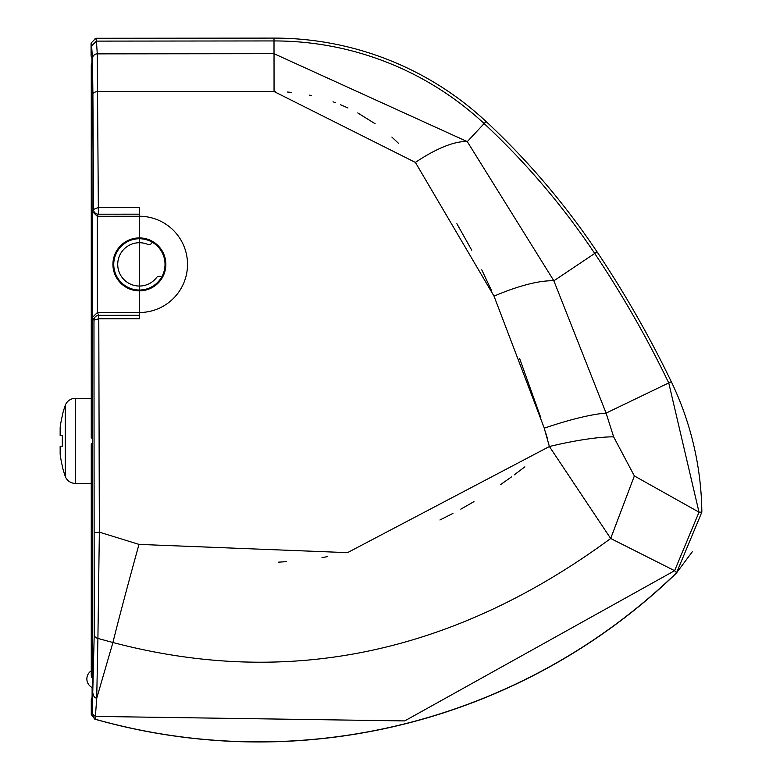 <?xml version="1.0" encoding="UTF-8"?>
<svg xmlns="http://www.w3.org/2000/svg" width="762" height="762" viewBox="0 0 762 762"><rect width="100%" height="100%" fill="white"/><g stroke="black" fill="none" stroke-linecap="round" stroke-linejoin="round"><path stroke-width="1.14" d="M92.278 443.046L91.259 444.075L91.259 675.103A4.81 4.81 0 0 0 92.507 678.332L91.916 60.855L91.888 57.645L91.078 56.026L91.059 43.091L95.869 38.271L274.006 38.1A310.582 310.582 0 0 1 486.07 121.491A744.226 744.226 0 0 1 597.065 251.889A1061.323 1061.323 0 0 1 671.293 381.695A308.658 308.658 0 0 1 701.85 512.15L676.58 572.738A600.951 600.951 0 0 1 95.202 719.204L96.717 698.297L97.907 638.432L112.928 642.509C287.798 688.562 453.723 653.891 610.676 538.486L674.608 570.7L404.698 720.919L95.764 716.413A4.81 4.81 -166.4 0 1 92.269 711.784L94.221 634.584L93.974 320.154L98.793 318.773L98.784 315.335A4.81 4.81 153.4 0 0 93.974 320.154L92.545 317.287L97.374 312.553L139.436 312.515A48.13 48.13 0 0 0 187.519 264.338A48.13 48.13 0 0 0 139.341 216.256L97.279 216.294L98.336 214.208L98.336 207.512L97.269 53.864L96.441 41.11L91.63 45.92L91.059 43.091M91.259 483.384L75.276 483.384A10.63 10.63 0 0 1 65.246 476.298A106.289 106.289 0 0 1 62.303 466.458L62.417 466.373A106.156 106.156 0 0 1 60.15 454.2L60.15 446.18L62.417 446.18A99.184 81.248 -90 0 1 62.417 435.55A99.184 81.248 -90 0 0 62.417 446.18L60.15 446.18M75.276 483.384L75.276 398.345L91.259 398.345M91.916 63.008A4.81 4.81 0 0 0 91.259 65.446L91.259 437.655L92.278 438.674M692.287 551.793L676.285 573.243A600.951 600.951 0 0 1 94.774 719.157L91.269 714.527L91.269 698.878L92.088 697.421L92.116 687.505M95.202 719.204L91.697 714.575L92.507 678.332M91.259 670.846A9.63 9.63 0 0 0 92.516 687.695M274.32 91.526L275.587 91.526M456.867 223.685L471.764 250.231L456.867 223.685M494.033 296.161L494.586 297.418L494.033 296.161M543.935 427.091L549.392 446.513L610.676 538.486L634.365 475.945L699.021 512.178L674.608 570.7L676.58 572.738M546.411 435.026L547.821 440.112L546.411 435.026M511.531 476.879L500.491 484.67L511.531 476.879M327.336 556.689L321.983 557.584L327.336 556.689M94.221 634.584A4.81 3.962 -179.3 0 0 97.907 638.432L99.346 532.162L139.046 544.401L347.52 552.641L549.392 446.513A80.22 12.925 -13.9 0 1 613.639 436.855L634.365 475.945M278.616 562.146L286.464 561.67M439.95 519.979L452.933 513.407M460.791 509.168L473.983 501.625M514.207 474.917L524.856 466.849M547.421 438.607L546.125 434.026M540.896 417.947L519.56 358.359M491.709 290.951L481.755 269.815M92.545 317.287L92.44 211.569L93.526 209.398L92.907 94.107L92.459 58.55L91.63 45.92M139.284 38.224L95.04 38.338M161.592 277.197L160.744 276.711A3.21 3.21 0 0 0 156.591 277.539A21.66 21.66 0 0 1 127.759 282.654A21.66 21.66 0 0 1 120.186 254.375A21.66 21.66 0 0 1 147.704 244.383A3.21 3.21 0 0 0 151.724 243.03L152.21 242.183A25.632 25.632 0 0 0 113.757 264.404A25.632 25.632 0 0 0 161.592 277.197A25.632 25.632 0 0 0 152.21 242.183M139.417 290.855A26.47 26.47 0 0 0 165.859 264.357A26.47 26.47 0 0 0 139.37 237.915A26.47 26.47 0 0 0 112.919 264.414A26.47 26.47 0 0 0 139.417 290.855M92.44 211.569L97.279 216.294L97.374 312.553L98.784 315.335L139.436 315.297L139.341 214.17L98.336 214.208A4.81 4.81 26.5 0 1 93.526 209.398L98.336 207.512L139.332 207.464L139.341 216.256M94.536 532.581L99.346 532.162L98.793 318.773L139.446 318.735L139.332 207.464M92.907 94.107A4.81 2.41 179.7 0 1 97.717 91.688L274.053 91.526L415.404 162.43L494.024 296.151L544.297 428.177A80.22 13.868 -19.6 0 1 606.095 413.099L613.639 436.855M95.869 38.271L96.441 41.11L274.006 40.938L274.015 53.692L467.297 141.627L553.86 280.807L606.095 413.099L668.741 382.924L699.021 512.178L701.85 512.15M138.855 544.344L138.998 544.382A112.309 2.219 -74.6 0 0 112.928 642.509L96.717 698.297A4.81 4.61 -178.4 0 1 93.193 693.868M75.276 398.345A10.63 10.63 0 0 0 65.246 405.432A106.289 106.289 0 0 0 62.303 415.271L62.303 415.271M62.417 435.55L60.15 435.55L60.15 427.53L60.15 435.55L62.417 435.55L60.15 435.55M60.15 427.53A106.156 106.156 0 0 1 62.417 415.357M546.078 433.873L547.345 438.321M333.013 101.803L335.432 102.689M357.749 112.928L375.123 123.739M391.868 137.065L398.583 143.399M287.493 92.031L291.656 92.402M309.362 95.126L311.62 95.612M340.395 104.651L347.958 107.975M91.697 714.575L92.269 711.784M274.053 91.526L274.025 53.692L97.269 53.864A4.81 4.686 177.8 0 0 92.459 58.55M415.404 162.43A80.22 27.851 -39.9 0 1 467.297 141.627L484.127 123.568A307.743 307.743 0 0 0 274.006 40.938L274.006 38.1M494.024 296.151A80.22 22.489 -25.5 0 1 553.86 280.807L597.065 251.889M671.293 381.695L668.741 382.924A1058.494 1058.494 0 0 0 594.712 253.46A741.388 741.388 0 0 0 484.127 123.568L486.07 121.491M139.446 318.735L139.436 312.515M65.246 476.298L65.246 405.432"/></g></svg>
